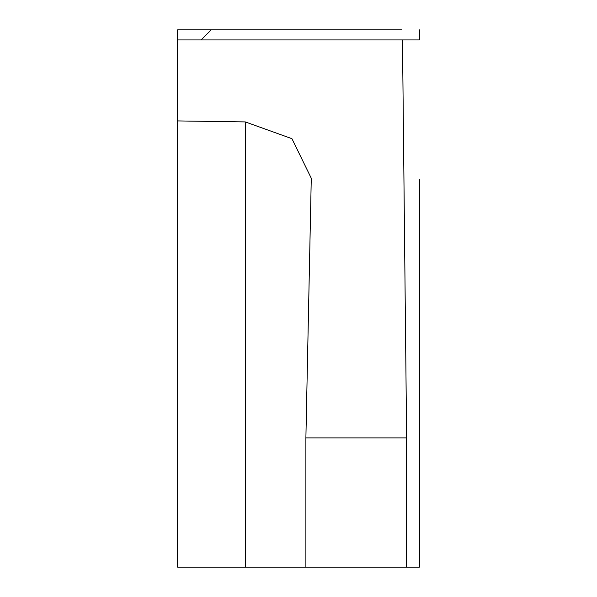 <?xml version="1.0" encoding="UTF-8"?>
<svg xmlns="http://www.w3.org/2000/svg" width="597" height="597" viewBox="0 0 597 597"><rect width="100%" height="100%" fill="white"/><g stroke="black" fill="none" stroke-linecap="round" stroke-linejoin="round"><path stroke-width="0.9" d="M419.392 298.5L419.392 417.713L419.392 298.5M177.607 120.922L177.607 567.15L305.888 567.15L305.888 437.914L311.276 178.257L291.948 138.698L245.292 121.915L177.607 120.922L177.607 29.85L211.189 29.85L201.114 39.924L211.189 29.85L401.811 29.85M245.292 29.85L311.268 29.85M419.392 179.287L419.392 567.15L406.632 567.15L419.392 567.15L419.392 417.713M177.607 39.924L402.49 39.924L406.632 437.914L406.632 567.15L305.888 567.15M419.392 29.85L419.392 39.924L401.811 39.924M406.632 437.914L305.888 437.914M245.292 121.915L245.292 567.15"/></g></svg>

